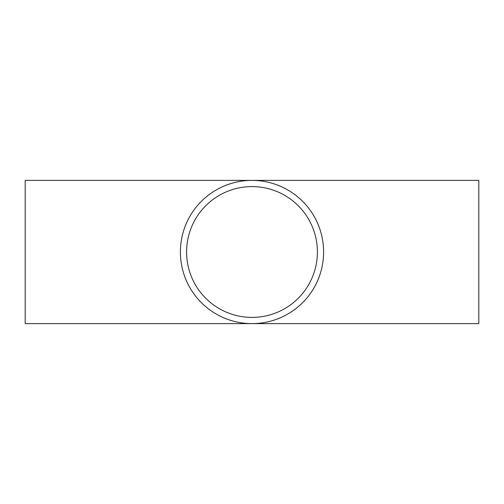 <?xml version="1.0" encoding="UTF-8"?>
<svg xmlns="http://www.w3.org/2000/svg" width="504" height="504" viewBox="0 0 504 504"><rect width="100%" height="100%" fill="white"/><g stroke="black" fill="none" stroke-linecap="round" stroke-linejoin="round"><path stroke-width="0.76" d="M238.203 323.618L478.8 323.618L478.8 180.382L25.2 180.382L25.2 323.618L238.203 323.618M244.421 323.618L245.921 323.618M252 317.413A65.413 65.413 0 0 1 186.587 252A65.413 65.413 0 0 1 252 186.587A65.413 65.413 0 0 1 317.413 252A65.413 65.413 0 0 1 252 317.413M180.382 252A71.618 71.618 0 0 0 287.809 314.024A71.618 71.618 0 0 0 287.809 189.977A71.618 71.618 0 0 0 180.382 252"/></g></svg>

